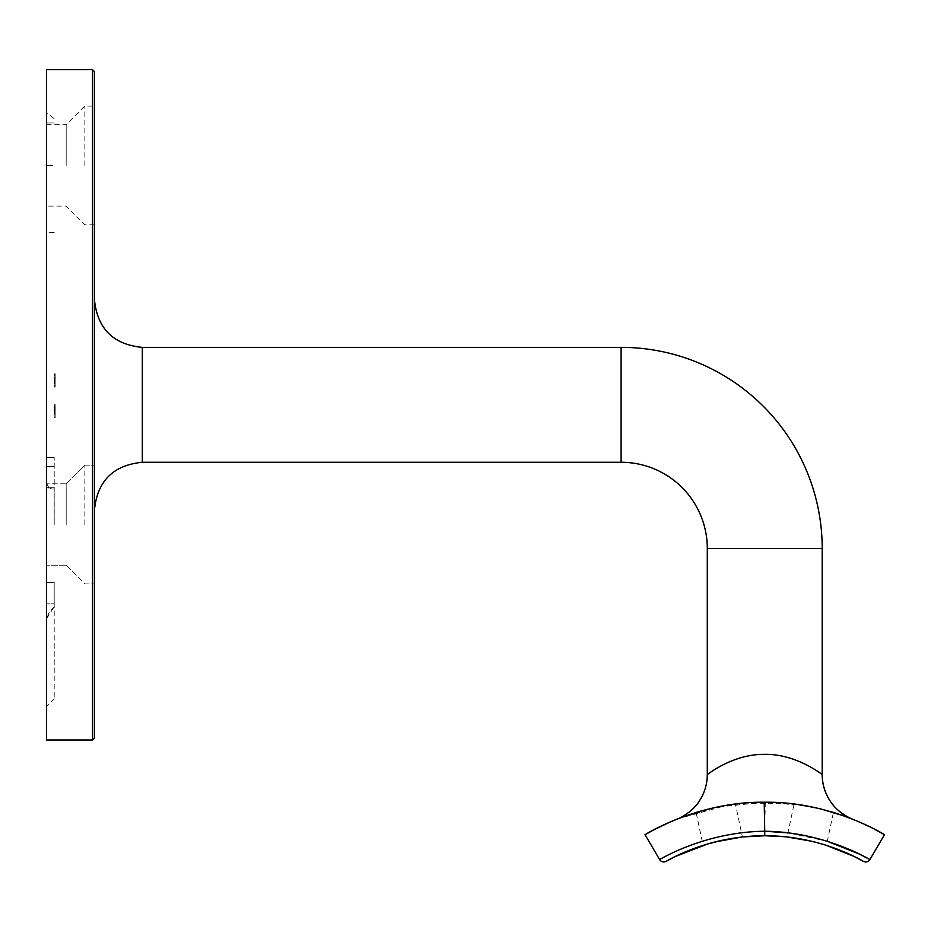 <?xml version="1.0" encoding="UTF-8"?>
<svg xmlns="http://www.w3.org/2000/svg" width="931" height="931" viewBox="0 0 931 931"><rect width="100%" height="100%" fill="white"/><g stroke="black" fill="none" stroke-linecap="round" stroke-linejoin="round"><path stroke-width="0.7" stroke-dasharray="4.66 3.49" d="M46.55 618.882L46.55 603.8L46.55 618.882L49.296 612.086L54.207 606.709L54.207 698.809L54.207 603.8L54.207 606.709L46.55 618.882L46.55 706.466L46.55 618.882M54.207 524.525L54.207 457.493L54.207 488.95L53.533 488.973L54.207 488.95C49.971 489.45 47.411 487.088 46.55 481.839L46.55 113.745L46.55 481.839C47.4 487.076 49.96 489.438 54.207 488.95L54.207 524.525M46.55 466.466L46.55 603.8L46.55 457.493L46.55 487.693L46.55 466.466L54.207 466.466L46.55 466.466M94.427 738.062L94.427 71.582M807.992 840.402L787.079 836.969L794.073 804.047C793.061 802.883 834.828 811.762 833.42 812.414L812.065 807.002M806.537 840.088L826.425 845.336L833.42 812.414M723.05 840.076L703.08 845.336L696.085 812.414C694.677 811.762 736.433 802.883 735.42 804.047C736.456 802.883 694.701 811.751 696.085 812.414M724.562 839.762L742.414 836.969L735.42 804.047M724.993 839.669L721.874 840.321M822.201 774.569C822.154 774.662 797.041 754.261 765.701 754.354C734.291 753.47 708.305 773.801 707.327 774.545L707.292 774.569M804.803 805.641L765.305 802.231A236.532 236.532 0 0 0 764.2 802.231L716.509 807.2L677.209 819.024L727.227 805.222M740.029 803.523L757.299 802.347M766.737 802.231L788.348 803.406M794.155 804.058L802.499 805.257M817.581 808.201L831.848 811.948M842.357 815.323L848.036 817.371M875.734 829.882L852.261 819.012M84.849 524.525L84.849 465.151L84.849 524.525M66.182 524.525L66.182 483.829L66.182 524.525M84.849 165.427L84.849 106.053L84.849 165.427M66.182 165.427L66.182 124.719L66.182 165.427M94.427 524.525L94.427 465.151L94.427 524.525M94.427 165.427L94.427 106.053L94.427 165.427M46.55 739.982L46.55 69.662M46.55 165.427L46.55 232.459L46.55 122.985L46.55 165.427L54.207 165.427L46.55 165.427M55.173 382.164L55.173 373.808L55.173 378.323L55.173 377.055L54.207 377.055L54.207 387.121L54.207 374.134L54.207 377.055L55.173 377.055L55.173 387.121L54.207 387.121L54.207 373.808L54.207 387.121L54.207 373.808L54.207 387.121L54.207 373.808L54.207 387.121L55.173 387.121L55.173 380.465L54.207 380.465L54.207 385.83L54.207 375.112L54.207 385.83L54.207 375.112L54.207 380.465L55.173 380.465L55.173 386.796L54.207 386.796L55.173 386.796L55.173 385.504L54.207 385.504L55.173 385.504L55.173 382.164L54.207 382.164M55.173 407.743L55.173 417.821L55.173 404.822L54.207 404.822L54.207 417.821L54.207 404.659L54.207 414.237L54.207 404.659L54.207 414.237L54.207 404.822L54.207 414.237L54.207 404.822L54.207 414.237L54.207 404.822L54.207 413.108L54.207 404.822L55.173 404.822L55.173 417.495L54.207 417.495L55.173 417.495L55.173 416.192L54.207 416.192L55.173 416.192L55.173 412.293L54.207 412.293L55.173 412.293L55.173 410.99L54.207 410.99L55.173 410.99L55.173 404.822L54.207 404.822L55.173 404.822L55.173 417.821L54.207 417.821L55.173 417.821L55.173 404.822L54.207 404.822L55.173 404.822L54.207 404.822L55.173 404.822L55.173 406.428L54.207 406.428L55.173 406.428L55.173 404.659L54.207 404.659L55.173 404.659L55.173 409.431L54.207 409.431L54.207 413.108L54.207 405.8L54.207 413.108L54.207 405.8L54.207 409.431L55.173 409.431L55.173 412.514L54.207 412.514L55.173 412.468L55.173 414.237L54.207 414.237L55.173 414.237L55.173 412.421L54.207 412.421L55.173 412.41L55.173 409.209L54.207 409.209L55.173 409.209L55.173 405.8L54.207 405.8L55.173 405.8L55.173 407.743L54.207 407.743M54.207 603.8L54.207 582.573L54.207 603.8L46.55 603.8L54.207 603.8M55.173 381.116L55.173 387.121L55.173 378.358L55.173 379.65L55.173 378.358L54.207 378.358L54.207 383.863L54.207 378.358L55.173 378.323L55.173 381.116L54.207 381.116M54.207 118.807C49.971 114.827 47.411 113.128 46.55 113.745L46.55 122.985L46.55 113.745C47.4 113.128 49.96 114.816 54.207 118.807M832.058 812.007L811.82 806.956M801.882 805.164L795.516 804.233M846.116 816.662L844.522 816.08M821.235 809.074L816.545 807.968M797.902 804.559L794.073 804.047M789.011 803.476L736.665 803.895M726.378 805.362L709.317 808.818M698.529 811.681L679.095 818.279M671.367 821.445L670.599 821.77M848.548 817.569L836.178 813.275M94.427 404.822L94.427 510.153L94.427 404.822M46.55 481.839L46.55 488.973L46.55 481.839M745.568 836.655L764.747 835.747L779.515 836.282M809.819 840.809L814.311 841.892M824.04 844.592L825.483 845.034M703.08 845.336L705.465 844.592M811.774 841.263L822.841 844.231M708.025 843.823L709.41 843.428M827.275 841.287L787.963 832.838M765.305 802.231L764.747 831.243C703.359 831.872 657.833 860.779 659.613 859.581A4.783 4.783 0 0 0 666.072 861.338M863.421 861.338A4.783 4.783 0 0 0 869.88 859.581M55.173 407.219L54.207 407.219M55.173 412.235L55.173 410.35L55.173 413.108L55.173 412.235L54.207 412.235M55.173 410.35L54.207 410.35L55.173 410.35M55.173 413.771L55.173 409.838L55.173 413.108L54.207 413.108L55.173 413.108L55.173 409.465L54.207 409.477L55.173 409.465L55.173 405.8L55.173 413.108L54.207 413.108L55.173 413.108L55.173 404.822L55.173 414.086L54.207 414.086L55.173 414.086L55.173 412.468L55.173 413.771L54.207 413.771M55.173 417.821L54.207 417.821L55.173 417.821M55.173 412.293L54.207 412.293M55.173 412.002L55.173 414.237L54.207 414.237L55.173 414.237L55.173 412.002L54.207 412.002M55.173 409.838L55.173 404.822L54.207 404.822L55.173 404.822L55.173 409.838L54.207 409.838L55.173 409.838M55.173 404.659L55.173 414.237L55.173 404.822L54.207 404.822L55.173 404.822L55.173 413.108L55.173 404.822L54.207 404.822L55.173 404.822L55.173 406.428L55.173 404.659L54.207 404.659M55.173 412.41L55.173 404.822L55.173 414.086L54.207 414.086L55.173 414.086L54.207 414.086L55.173 414.086L55.173 412.41L55.173 414.237L54.207 414.237L55.173 414.237L55.173 404.822L54.207 404.822L55.173 404.822L55.173 414.086L54.207 414.086L55.173 414.086L55.173 412.41L54.207 412.41M55.173 409.477L54.207 409.477L55.173 409.465M55.173 412.363L54.207 412.363M55.173 409.431L54.207 409.431M55.173 413.108L55.173 404.822L55.173 413.108L54.207 413.108M55.173 405.8L54.207 405.8M55.173 404.822L54.207 404.822L55.173 404.822M55.173 411.281L54.207 411.281L55.173 411.281M55.173 410.652L54.207 410.652L55.173 410.652M55.173 414.237L54.207 414.237M55.173 382.42L54.207 382.42M55.173 378.277L54.207 378.277M55.173 375.787L55.173 387.121L55.173 373.808L54.207 373.808L55.173 373.808L55.173 380.465L54.207 380.465L55.173 380.465L55.173 373.808L54.207 373.808L55.173 373.808L55.173 377.544L54.207 377.544L55.173 377.544L55.173 375.787L54.207 375.787M55.173 377.381L54.207 377.381L55.173 377.381M55.173 386.435L55.173 373.808L55.173 377.66L55.173 375.112L54.207 375.112L55.173 375.112L54.207 375.112L55.173 375.112L55.173 377.625L54.207 377.66L55.173 377.625L55.173 387.121L54.207 386.435M55.173 383.363L55.173 374.134L55.173 385.83L54.207 385.83L55.173 385.83L54.207 385.83L55.173 385.83L55.173 382.909L54.207 382.909L55.173 382.909L55.173 387.121L55.173 383.363L54.207 383.363M55.173 387.121L55.173 373.808L55.173 386.796L55.173 373.808L55.173 380.465L55.173 375.112L55.173 377.288L54.207 377.288L55.173 377.288L55.173 380.465L54.207 380.465L55.173 380.465L55.173 387.121L54.207 387.121M55.173 383.875L54.207 383.875L55.173 383.875L54.207 383.84L55.173 383.84L55.173 378.358L54.207 378.358L55.173 378.358L54.207 378.358L55.173 378.358L55.173 383.863L54.207 383.863M55.173 381.233L54.207 381.233M55.173 380.151L54.207 380.151L55.173 380.139L55.173 377.625L55.173 380.139M55.173 377.893L54.207 377.893M55.173 377.788L54.207 377.788M55.173 381.768L54.207 381.768M55.173 381.314L54.207 381.314M55.173 381.442L54.207 381.442M55.173 377.683L54.207 377.683M55.173 377.625L54.207 377.625M55.173 385.504L54.207 385.504L55.173 385.504M55.173 386.796L54.207 386.796L55.173 386.796M55.173 373.808L54.207 373.808L55.173 373.808M55.173 374.343L54.207 374.343M55.173 379.65L54.207 379.65L55.173 379.65M55.173 375.437L54.207 375.437L55.173 375.437M55.173 374.134L54.207 374.134L55.173 374.134L54.207 374.134L55.173 374.134L55.173 377.055L54.207 377.055L55.173 377.055L55.173 374.134M55.173 379.371L54.207 379.371M55.173 383.258L54.207 383.258M55.173 378.358L54.207 378.358M55.173 380.465L54.207 380.465L55.173 380.465L55.173 385.83L55.173 380.465L54.207 380.465L55.173 380.465M55.173 375.112L54.207 375.112M621.105 347.368L621.105 462.276M822.201 548.464L707.292 548.464M92.518 69.662L92.518 739.982M142.315 462.276L142.315 347.368M707.327 774.545A47.877 47.853 68.3 0 1 677.337 818.966M764.747 803.174L764.2 802.231M54.207 122.985L46.55 122.985L54.207 122.985M54.207 582.573L46.55 582.573L54.207 582.573M54.207 487.693L46.55 487.693L54.207 487.693M55.173 408.418L54.207 408.418M55.173 409.535L54.207 409.547M55.173 408.721L54.207 408.721M55.173 409.175L54.207 409.175L55.173 409.175M55.173 408.174L54.207 408.174L55.173 408.174M55.173 381.349L54.207 381.349M55.173 378.812L54.207 378.812M54.207 457.493L46.55 457.493L54.207 457.493M66.182 483.829L84.849 465.151L94.427 465.151L84.849 465.151L66.182 483.829L46.55 483.829L66.182 483.829M46.55 124.719L66.182 124.719L84.849 106.053L94.427 106.053M54.207 698.809L46.55 706.466M66.182 565.222L46.55 565.222L66.182 565.222L84.849 583.888L94.427 583.888L84.849 583.888L66.182 565.222M94.427 224.79L84.849 224.79L66.182 206.123L46.55 206.123M764.747 835.747L783.925 836.655M54.207 232.459L46.55 232.459M53.533 488.973L46.55 488.973L53.533 488.973"/><path stroke-width="1.4" d="M822.201 774.569L822.178 774.545C821.189 773.824 795.318 753.47 763.769 754.354C732.534 754.25 707.292 774.673 707.292 774.569L707.292 548.464A86.187 86.187 0 0 0 621.105 462.276L621.105 347.368A201.096 201.096 0 0 1 822.201 548.464L822.201 774.569C822.271 784.333 825.017 793.282 830.44 801.416C837.376 812.926 853.739 820.095 852.342 819.047L850.445 818.302M92.518 69.662L94.427 71.582L94.427 738.062L92.518 739.982L92.518 69.662L46.55 69.662L46.55 739.982L92.518 739.982M833.105 812.321L832.058 812.007M806.537 840.088L787.079 836.969L811.774 841.263M715.171 841.892L742.414 836.969L724.993 839.669M721.874 840.321L705.465 844.592M727.227 805.222L740.029 803.523M757.299 802.347L766.737 802.231M788.348 803.406L795.516 804.233M802.499 805.257L817.581 808.201M831.848 811.948L842.357 815.323M621.105 347.368L142.315 347.368L142.315 462.276C113.233 465.116 97.266 481.071 94.427 510.153M621.105 462.276L142.315 462.276M811.82 806.956L801.882 805.164M850.212 818.209L846.116 816.662M844.522 816.08L821.235 809.074M816.545 807.968L814.09 807.433M813.869 807.386L797.902 804.559M794.073 804.047L789.011 803.476M736.665 803.895L726.378 805.362M709.317 808.818L698.529 811.681M679.095 818.279L671.367 821.445M670.599 821.77L653.76 829.882M653.446 830.056L645.055 834.746C642.588 835.91 697.203 801.37 764.2 802.231L764.747 831.243C826.146 831.872 871.66 860.779 869.88 859.581L884.45 834.746L875.734 829.882M764.747 803.174L765.305 802.231A236.532 236.532 0 0 0 764.2 802.231M765.305 802.231C832.058 801.323 886.94 835.898 884.45 834.746L869.88 859.581L859.057 853.925L827.275 841.287M836.178 813.275L833.42 812.414M812.065 807.002L804.803 805.641M645.055 834.746L659.613 859.581L645.055 834.746M779.515 836.282L787.079 836.969M807.992 840.402L809.819 840.809M814.311 841.892L824.04 844.592M825.483 845.034L853.878 856.357L863.421 861.338C865.19 862.595 823.248 835.549 764.747 835.747C706.257 835.549 664.303 862.595 666.072 861.338L675.382 856.473L708.025 843.823M723.05 840.076L724.562 839.762M742.414 836.969L764.747 835.747L764.747 831.243L764.747 835.747L745.568 836.655M822.841 844.231L826.425 845.336M709.41 843.428L714.694 842.008M787.963 832.838L764.747 831.243C703.359 831.872 657.833 860.779 659.613 859.581A4.783 4.783 0 0 0 666.072 861.338A4.783 4.783 0 0 1 659.613 859.581M863.421 861.338A4.783 4.783 0 0 0 869.88 859.581A4.783 4.783 0 0 1 863.421 861.338M707.292 774.569C707.234 784.298 704.511 793.224 699.111 801.335C693.199 811.099 680.712 817.977 677.256 819.001L677.337 818.966A47.877 47.853 68.3 0 1 677.198 819.024M822.178 774.545A47.877 47.853 -68.3 0 0 852.284 819.024M707.292 548.464L822.201 548.464M142.315 347.368C113.233 344.528 97.266 328.573 94.427 299.491M764.747 835.747L783.925 836.655"/></g></svg>
